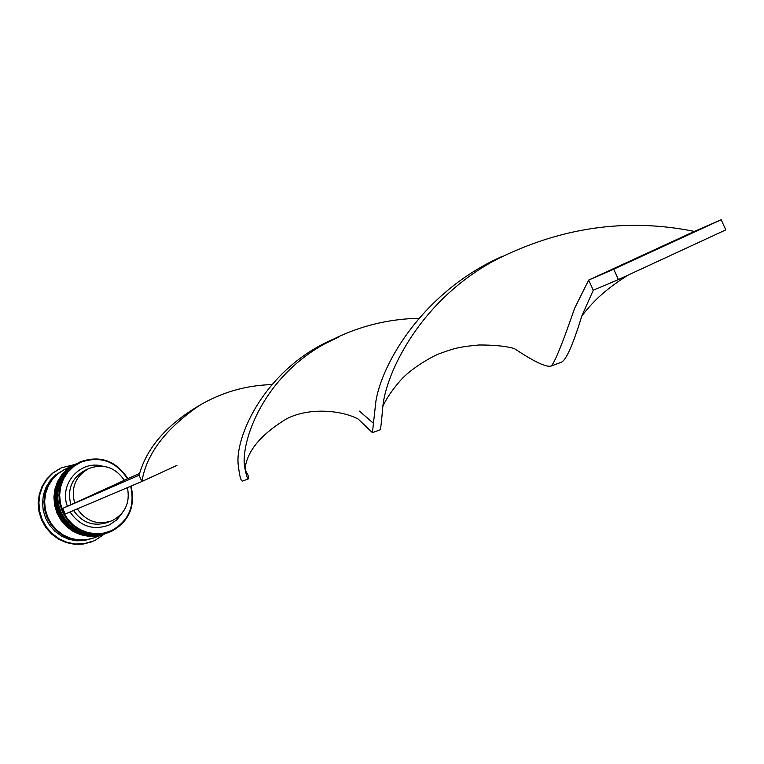 <?xml version="1.0" encoding="UTF-8"?>
<svg xmlns="http://www.w3.org/2000/svg" width="764" height="764" viewBox="0 0 764 764"><rect width="100%" height="100%" fill="white"/><g stroke="black" fill="none" stroke-linecap="round" stroke-linejoin="round"><path stroke-width="1.15" d="M127.492 478.741C115.698 461.045 100.074 455.573 80.602 462.315L73.65 466.489L67.815 472.181L63.402 479.095L60.623 486.897L59.63 495.196L60.49 503.562L63.135 511.574L67.452 518.823L73.21 524.935L80.124 529.605L87.831 532.604L95.939 533.769L104.047 533.062L111.735 530.522C128.82 520.79 135.132 506.035 130.673 486.248M131.055 486.085C135.62 506.217 129.212 521.229 111.83 531.142L101.469 534.151L93.475 534.303L85.587 532.68L78.176 529.356L71.587 524.486L66.143 518.307L62.094 511.087L59.64 503.189L58.895 494.986L59.888 486.849L62.572 479.181L66.821 472.343L72.418 466.642L80.191 461.838C100.008 454.981 115.899 460.568 127.865 478.579M79.112 462.354L71.071 467.301L65.484 472.992L61.244 479.821L58.561 487.47L57.567 495.588L58.312 503.782L60.767 511.66L64.806 518.861L70.24 525.03L76.811 529.891L84.212 533.205L92.091 534.819L100.065 534.676L109.185 532.241M76.247 463.758L68.836 468.399L63.259 474.072L59.038 480.881L56.364 488.502L55.371 496.59L56.116 504.756L58.551 512.615L62.581 519.787L67.996 525.938L74.557 530.779L81.929 534.084L89.78 535.688L97.725 535.535L106.196 533.348L98.508 535.249L90.544 535.402L82.693 533.788L75.302 530.483L68.741 525.642L63.316 519.482L59.286 512.3L56.842 504.431L56.106 496.256L57.09 488.167L59.773 480.527L64.004 473.718L69.581 468.036L76.476 463.652M93.485 538.057L84.059 540.625L76.247 540.778L68.55 539.203L61.311 535.975L54.884 531.228L49.564 525.202L45.62 518.183L43.233 510.486L42.507 502.483L43.481 494.556L46.117 487.079L50.271 480.403L55.743 474.836L64.09 469.755M104.534 533.96L94.66 540.654L83.591 543.853L75.187 543.997L66.907 542.278L59.124 538.792L52.21 533.683L46.499 527.189L42.249 519.625L39.68 511.345L38.897 502.731L39.938 494.203L42.755 486.152L47.206 478.961L53.079 472.954L61.387 467.797L74.662 464.541M104.076 534.131L96.178 536.118L88.252 536.261L80.411 534.657L73.057 531.362L66.516 526.539L61.11 520.399L57.09 513.246L54.655 505.405L53.919 497.259L54.903 489.189L57.577 481.578L61.788 474.788L67.356 469.134L74.223 464.76M103.847 534.217L93.857 537.913L86.294 539.785L78.463 539.938L70.737 538.362L63.479 535.125L57.033 530.369L51.704 524.314L47.74 517.266L45.343 509.54L44.618 501.518L45.592 493.563L48.237 486.057L52.401 479.362L57.892 473.785L64.453 469.573L74.003 464.865M93.103 538.2L85.549 540.072L77.727 540.224L70.011 538.639L62.753 535.402L56.316 530.655L50.987 524.62L47.034 517.572L44.637 509.855L43.911 501.833L44.895 493.897L47.521 486.401L51.685 479.706L57.176 474.138L63.727 469.936M91.709 541.877L82.846 544.13L74.452 544.264L66.181 542.555L58.408 539.069L51.503 533.969L45.792 527.485L41.552 519.931L38.983 511.651L38.2 503.056L39.241 494.537L42.049 486.487L46.499 479.305L52.372 473.308L60.098 468.418M127.426 487.623C130.281 502.349 125.372 513.265 112.719 520.37L111.095 521.058C97.229 525.231 85.969 521.172 77.317 508.862M122.603 512.472L116.873 519.806L109.204 524.983C93.208 530.789 80.144 526.444 70.011 511.956M102.691 466.202C80.516 459.508 58.713 484.004 67.394 506.255L62.677 508.413L65.217 513.991L141.913 481.492L139.067 475.256C147.175 445.823 169.894 421.098 207.216 401.081M124.293 480.193L139.611 473.451M111.095 521.058L107.122 522.586C93.323 526.74 82.13 522.7 73.516 510.467M67.394 506.255L70.851 504.689C67.051 489.485 71.673 478.083 84.709 470.49L88.548 468.657C103.159 463.232 115.087 467.11 124.351 480.279L74.633 503.046C70.813 487.757 75.445 476.287 88.548 468.657M70.851 504.689L74.633 503.046M176.914 465.4L141.913 481.492C146.421 453.902 165.778 428.442 199.996 405.092C222.114 392.209 246.018 385.371 271.717 384.588M62.677 508.413L139.067 475.256M245.206 470.003C248.243 475.179 249.379 478.111 248.625 478.799C247.631 479.362 246.438 476.067 245.053 468.924C239.495 447.78 258.939 380.615 323.783 344.316C353.159 327.708 384.875 319.037 418.911 318.311M551.283 365.985L560.843 362.422C565.656 361.286 572.666 345.739 581.881 315.809L593.275 290.215L588.672 280.073L574.576 308.389C562.648 343.017 554.884 362.222 551.283 365.985C546.556 367.618 534.246 361.821 514.382 348.585C506.093 346.159 494.318 344.956 479.057 344.984C455.831 347.133 452.613 349.158 440.627 353.226C432.863 355.757 410.803 368.554 400.508 380.405C392.113 390.079 386.221 398.732 382.84 406.352C386.049 373.625 418.939 301.866 493.897 260.82C559.324 227.385 626.165 217.587 694.419 231.416L588.672 280.073L613.702 269.205L618.41 279.567L593.275 290.215M242.694 480.995L242.522 481.072C240.937 481.205 239.571 476.268 238.425 466.241C233.669 438.584 265.28 365.393 338.949 336.876L323.783 344.316M359.405 411.118L373.071 422.979M245.053 468.924C246.915 451.237 260.782 434.515 286.662 418.748C310.232 406.792 342.53 410.593 358.192 419.073L372.421 432.663L380.128 429.788C380.587 430.008 381.494 422.196 382.84 406.352M372.421 432.663L375.869 401.482C381.713 363.654 422.95 291.791 501.471 256.723M618.41 279.567L725.8 229.888L721.187 219.736L613.702 269.205M721.187 219.736L694.419 231.416M76.772 463.5L70.03 467.816L64.443 473.499L60.213 480.317L57.529 487.957L56.546 496.056L57.281 504.24L59.735 512.109L63.765 519.291L69.19 525.46L75.76 530.302L83.142 533.616L91.011 535.23L98.976 535.077L107.294 532.938L99.129 535.02L91.164 535.172L83.295 533.558L75.903 530.245L69.343 525.393L63.909 519.234L59.879 512.042L57.434 504.173L56.689 495.989L57.682 487.89L60.356 480.25L64.587 473.422L70.173 467.749L77.298 463.242M77.269 463.261L70.011 467.826L64.415 473.518L60.175 480.346L57.491 487.995L56.498 496.094L57.233 504.269L59.678 512.128L63.708 519.31L69.132 525.47L75.703 530.311L83.095 533.625L90.973 535.239L98.948 535.086L106.74 533.148M74.528 464.607L67.805 468.915L62.228 474.578L58.016 481.368L55.342 488.989L54.349 497.058L55.094 505.214L57.529 513.055L61.55 520.217L66.965 526.358L73.506 531.19L80.869 534.485L88.71 536.089L96.646 535.946L104.935 533.807L96.799 535.889L88.863 536.032L81.022 534.428L73.65 531.133L67.108 526.301L61.693 520.15L57.672 512.988L55.237 505.147L54.502 496.992L55.486 488.922L58.159 481.301L62.381 474.501L67.948 468.838L75.053 464.359M75.025 464.369L67.786 468.924L62.199 474.597L57.968 481.406L55.294 489.017L54.301 497.097L55.046 505.243L57.481 513.074L61.492 520.227L66.907 526.367L73.449 531.2L80.822 534.494L88.672 536.099L96.627 535.946L104.391 534.017M80.421 540.072C50.319 541.036 32.25 499.045 53.652 477.863M248.462 478.847L242.522 481.072M628.256 275.011C601.745 291.676 591.575 303.757 581.881 315.809"/></g></svg>
